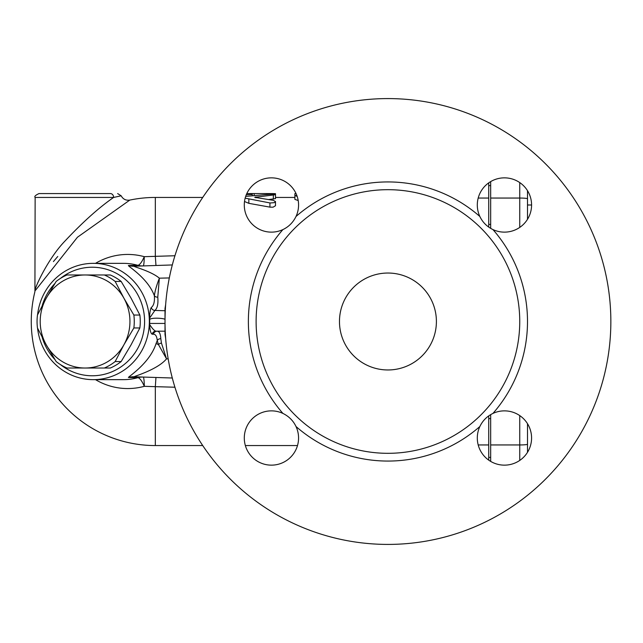 <?xml version="1.0" encoding="UTF-8"?>
<svg xmlns="http://www.w3.org/2000/svg" width="643" height="643" viewBox="0 0 643 643"><rect width="100%" height="100%" fill="white"/><g stroke="black" fill="none" stroke-linecap="round" stroke-linejoin="round"><path stroke-width="0.96" d="M339.472 321.5A48.458 48.458 0 0 1 412.163 279.528A48.458 48.458 0 0 1 412.163 363.472A48.458 48.458 0 0 1 339.472 321.5M110.363 193.567L39.014 193.567L110.363 193.567C119.815 193.567 119.815 193.567 110.363 193.567A3.874 3.255 90 0 1 113.626 197.441L121.157 195.802L117.645 193.567M39.014 193.567C35.437 195.223 34.143 196.517 35.14 197.441L113.626 197.441C99.118 207.448 82.907 221.972 64.991 241.021C49.109 257.433 36.265 284.359 35.14 289.768C36.233 284.471 49.053 257.505 64.927 241.093C82.859 222.012 99.094 207.464 113.634 197.433M35.429 290.395L77.441 237.243L129.741 200.126M57.766 256.477L53.409 261.572M174.936 255.745L144.273 256.678A67.057 64.67 -90 0 0 95.51 263.349M155.968 265.495L155.325 256.308L155.325 197.441A124.059 124.059 0 0 0 129.79 200.094C125.915 200.656 123.046 199.217 121.173 195.793M35.14 197.441L34.915 291.633A124.059 124.059 0 0 0 155.325 445.559L155.325 386.668L174.92 387.223M95.51 379.651A67.057 64.67 -90 0 0 144.313 386.314L155.325 386.668L155.952 377.481M157.776 297.138L159.36 278.178C156.603 285.307 154.939 291.166 154.376 295.772A3.874 3.07 171.4 0 0 157.776 297.138C158.363 303.858 157.398 308.294 154.883 310.44A3.874 3.713 -131.8 0 1 151.242 307.563C150.277 309.291 149.723 312.82 149.594 318.14L154.883 310.44L165.01 310.73M37.567 328.187A58.151 56.078 -90 0 0 93.275 379.651A58.151 56.078 -90 0 0 149.361 321.5A58.151 56.078 -90 0 0 93.275 263.349L123.4 263.349A58.151 56.078 90 0 1 137.755 265.286A19.386 18.84 88.1 0 0 143.188 265.921A19.386 1.632 88.1 0 0 144.273 256.678A19.386 4.959 -74.6 0 1 137.755 265.286L128.407 265.511C127.844 266.298 147.906 278.057 154.376 295.772C154.802 301.728 153.757 305.666 151.242 307.563M93.275 263.349A58.151 56.078 -90 0 0 37.567 314.813M149.602 324.699C149.907 330.269 150.775 333.436 152.19 334.223A3.874 3.737 -90 0 1 155.839 331.193C154.199 330.639 152.134 328.388 149.626 324.426L149.602 324.699A60.297 58.151 0 0 0 149.69 321.5A60.297 58.151 0 0 0 149.594 318.14M161.457 343.113A3.874 2.652 -15.1 0 0 158.443 344.56L166.529 358.842L161.457 343.113L160.814 338.684C160.493 333.709 159.247 331.209 157.069 331.193A3.874 3.737 -90 0 0 153.42 334.223C155.582 334.239 156.86 336.345 157.262 340.557L156.064 343.547C149.899 363.199 128.278 376.702 128.431 377.481L137.795 377.706A19.386 4.959 -105.4 0 1 144.313 386.314A19.386 1.632 91.9 0 0 143.228 377.063A19.386 18.832 91.9 0 0 137.795 377.706A58.151 56.078 90 0 1 123.4 379.651L93.275 379.651M169.31 277.937L159.36 278.178C150.96 271.041 132.98 266.604 134.106 266.226A19.386 18.832 88.1 0 1 128.407 265.511M160.814 338.684A3.874 3.143 -1.1 0 0 157.262 340.557L158.443 344.56L156.064 343.547M155.839 331.193L165.01 331.193M149.618 318.438L149.626 324.426M128.431 377.481A19.386 18.824 91.9 0 1 134.122 376.766C134.283 376.243 157.631 369.596 166.529 358.842L168.169 358.874M165.653 338.363L165.01 334.464L165.01 308.536L165.653 304.637M149.69 319.467C151.539 317.28 165.492 318.325 165.01 319.563L165.01 323.437L149.69 323.437M479.855 216.482A27.135 27.135 0 0 1 504.442 177.854A27.135 27.135 0 0 1 530.933 210.872A27.135 27.135 0 0 1 492.956 229.583C486.992 226.666 482.628 222.301 479.855 216.482A139.563 139.563 0 0 0 296.013 216.482C293.095 222.438 288.731 226.81 282.912 229.583A27.135 27.135 0 0 1 244.284 204.996A27.135 27.135 0 0 1 277.31 178.497A27.135 27.135 0 0 1 296.013 216.482M296.013 426.518A27.135 27.135 0 0 1 271.426 465.146A27.135 27.135 0 0 1 244.935 432.128A27.135 27.135 0 0 1 282.912 413.417C288.868 416.334 293.24 420.699 296.013 426.518A139.563 139.563 0 0 0 479.855 426.518C482.66 420.659 487.032 416.286 492.956 413.417A27.135 27.135 0 0 1 531.576 438.004A27.135 27.135 0 0 1 498.558 464.503A27.135 27.135 0 0 1 479.855 426.518M519.745 321.5A131.815 131.815 0 0 1 322.022 435.657A131.815 131.815 0 0 1 322.022 207.343A131.815 131.815 0 0 1 519.745 321.5M610.85 321.5A222.92 222.92 0 0 1 276.474 514.553A222.92 222.92 0 0 1 276.474 128.447A222.92 222.92 0 0 1 610.85 321.5M172.308 264.948L134.106 266.226M134.122 376.766L172.292 378.012M298.191 200.52L294.888 199.386L294.888 195.568L296.873 195.568M245.16 198.157L270.156 202.979L274.328 202.658L275.501 201.581L275.501 205.728L273.098 207.175L270.156 207.175L248.841 203.341L244.517 201.492M275.501 201.581L273.323 200.343L254.724 197.329L275.501 194.708L275.501 198.623L268.501 199.571M104.359 368.021L110.355 368.021A50.395 48.603 -90 0 0 121.165 361.551L131.108 344.761L139.861 327.97A50.395 48.603 -90 0 0 139.861 315.03L131.108 298.239L121.165 281.449A50.395 48.603 -90 0 0 110.355 274.979L104.359 274.979A50.395 48.603 90 0 1 115.169 281.449L123.93 298.239L133.865 315.03A50.395 48.603 90 0 1 133.865 327.97L123.93 344.761L115.169 361.551A50.395 48.603 90 0 1 104.359 368.021L66.968 368.021A50.395 48.603 90 0 1 56.158 361.551L46.216 344.761L37.463 327.97A50.395 48.603 90 0 1 37.463 315.03L46.216 298.239A46.521 44.865 -90 0 0 46.216 344.761A46.521 44.865 -90 0 0 85.077 368.021A46.521 44.865 -90 0 0 123.93 344.761A46.521 44.865 -90 0 0 123.93 298.239A46.521 44.865 -90 0 0 85.077 274.979L104.359 274.979M121.165 361.551L115.169 361.551M139.861 327.97L133.865 327.97M139.861 315.03L133.865 315.03M121.165 281.449L115.169 281.449M60.305 278.507A54.277 52.34 90 0 1 115.354 272.801A54.277 52.34 90 0 1 144.595 321.5A54.277 52.34 90 0 1 115.354 370.199A54.277 52.34 90 0 1 60.305 364.493M54.904 359.525A54.277 52.34 90 0 1 42.165 337.262M42.165 305.738A54.277 52.34 90 0 1 54.904 283.475M66.968 274.979L85.077 274.979A46.521 44.865 -90 0 0 46.216 298.239L56.158 281.449A50.395 48.603 90 0 1 66.968 274.979M490.665 418.625L488.728 418.625M527.501 219.303L527.501 204.996L531.576 204.996M527.501 452.318L527.501 423.697M527.501 204.996L527.501 190.682M488.728 227.124L488.728 182.861M488.728 460.139L488.728 415.876M490.665 181.607L490.665 228.378M490.665 414.622L490.665 461.393M296.053 193.599L294.888 193.623L294.888 195.568L297.146 196.34M246.301 194.733L251.943 194.499L252.241 193.567L271.627 193.583C276.627 193.647 276.627 193.776 271.627 193.961M246.808 193.567L252.241 193.567L252.241 195.504L252.241 194.331M275.501 195.351L275.501 197.441L294.888 197.441M275.501 194.708L269.931 194.282L245.69 196.38M152.19 334.223L153.42 334.223M492.956 413.417A139.563 139.563 0 0 0 492.956 229.583M282.912 229.583A139.563 139.563 0 0 0 282.912 413.417M519.745 182.58L519.745 198.052A7.756 0.723 0 0 1 527.501 198.775M490.665 198.052L519.745 198.052L519.745 227.405M527.501 444.225A7.756 0.723 180 0 1 519.745 444.948L519.745 460.42M519.745 415.595L519.745 444.948L490.665 444.948M254.178 193.583L254.178 195.343M271.627 193.583L271.627 194.242M248.841 199.274L248.841 203.341M269.931 202.939L269.931 207.134M273.323 195.223L273.323 199.153M255.818 196.911L255.818 197.779M478.207 198.052L488.728 198.052M478.207 444.948L488.728 444.948M165.01 308.536L165.01 319.563M202.722 197.441L155.325 197.441M297.492 445.559L245.361 445.559M202.722 445.559L155.325 445.559M490.665 457.39L488.728 457.39M490.665 185.61L488.728 185.61M490.665 224.375L488.728 224.375M275.501 193.712L275.501 197.441"/></g></svg>
